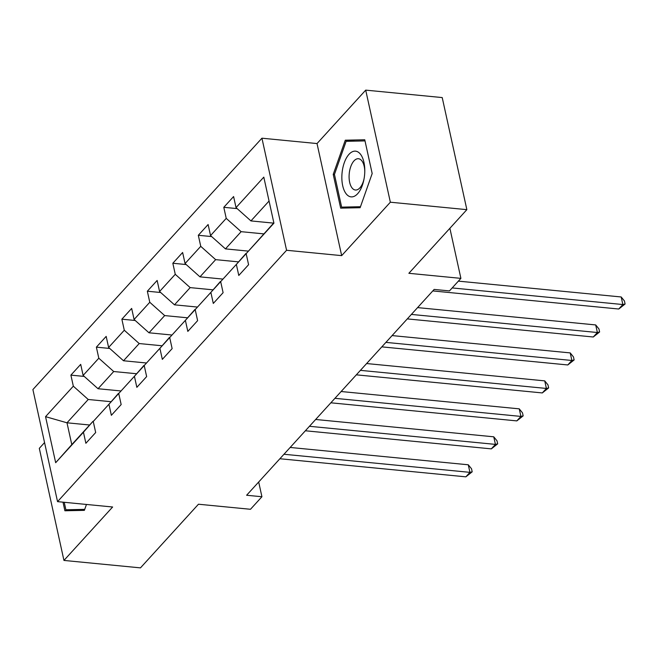 <?xml version="1.0" encoding="UTF-8"?>
<svg xmlns="http://www.w3.org/2000/svg" width="658" height="658" viewBox="0 0 658 658"><rect width="100%" height="100%" fill="white"/><g stroke="black" fill="none" stroke-linecap="round" stroke-linejoin="round"><path stroke-width="0.99" d="M44.555 442.587L39.307 448.345L63.949 560.427L140.467 567.87L198.461 504.225L250.484 509.284L261.925 496.741L258.684 482.01M261.933 138.196L32.9 389.561L57.542 501.643L286.575 250.279L261.933 138.196L317.024 143.559L341.666 255.633L390.35 202.212L365.708 90.13L317.024 143.559M365.708 90.13L442.217 97.573L466.859 209.655L408.865 273.3L460.896 278.367L449.883 228.285M390.35 202.212L466.859 209.655M89.653 425.002L66.993 422.798L71.788 444.611L93.025 421.301L83.443 432.224L85.877 443.278L95.681 432.528L93.247 421.465L108.932 404.259L111.358 415.313L121.162 404.555L118.728 393.5L134.413 376.286L136.848 387.34L146.644 376.59L144.217 365.527L159.902 348.321L162.329 359.375L172.133 348.617L169.698 337.562L185.383 320.347L187.818 331.402L197.614 320.652L195.187 309.589L210.864 292.382L213.299 303.437L223.103 292.678L220.669 281.624L236.354 264.409L238.78 275.463L248.584 264.713L246.158 253.651L273.925 223.177L263.8 177.134L236.033 207.607L233.598 196.553L223.794 207.311L237.151 208.611M83.443 432.224L55.675 462.706L45.55 416.662L73.326 386.18L70.891 375.126L84.24 376.425M223.794 207.311L226.229 218.366L210.544 235.58L208.117 224.526L198.313 235.276L200.748 246.339L185.062 263.545L182.628 252.491L172.832 263.249L175.258 274.304L159.573 291.519L157.147 280.456L147.343 291.214L149.777 302.277L134.092 319.484L131.666 308.429L121.862 319.188L124.288 330.242L108.611 347.457L106.177 336.394L96.372 347.153L98.807 358.215L83.122 375.422L80.695 364.368L70.891 375.126M460.896 278.367L449.463 290.91L434.157 289.421L246.618 495.252L261.925 496.741M93.247 421.465L118.851 393.361M120.957 390.959L98.034 388.73L113.711 371.523L136.371 373.728M118.506 393.328L108.932 404.259M83.122 375.422L98.034 388.73M98.807 358.215L113.711 371.523M118.728 393.5L144.332 365.396M146.438 362.994L123.515 360.765L139.2 343.55L161.86 345.754M143.995 365.363L134.413 376.286M108.611 347.457L123.515 360.765M124.288 330.242L139.2 343.55M144.217 365.527L169.822 337.422M171.927 335.021L148.996 332.792L164.681 315.585L187.341 317.789M169.476 337.389L159.902 348.321M134.092 319.484L148.996 332.792M149.777 302.277L164.681 315.585M169.698 337.562L195.303 309.457M197.408 307.056L174.485 304.827L190.17 287.612L212.822 289.816M194.965 309.424L185.383 320.347M159.573 291.519L174.485 304.827M175.258 274.304L190.17 287.612M195.187 309.589L220.792 281.484M222.889 279.082L199.966 276.853L215.651 259.647L238.311 261.851M220.446 281.451L210.864 292.382M185.062 263.545L199.966 276.853M200.748 246.339L215.651 259.647M220.669 281.624L246.273 253.519M248.379 251.117L225.455 248.889L241.132 231.674L263.792 233.878M245.928 253.486L236.354 264.409M210.544 235.58L225.455 248.889M226.229 218.366L241.132 231.674M246.158 253.651L273.851 222.84M273.596 223.12L250.937 220.915L269.056 201.027M236.033 207.607L250.937 220.915M341.666 255.633L286.575 250.279M63.949 560.427L112.633 506.997L57.542 501.643M110.889 401.693L88.23 399.488L66.993 422.798L45.55 416.662M71.788 444.611L55.675 462.706M73.326 386.18L88.23 399.488M198.313 235.276L211.662 236.576M172.832 263.249L186.181 264.549M147.343 291.214L160.7 292.514M121.862 319.188L135.211 320.487M96.372 347.153L109.73 348.452M345.286 140.203L333.228 174.378L340.655 208.134L360.123 207.714L372.181 173.531L364.762 139.776L345.286 140.203L354.752 141.125M63.003 502.169L64.895 510.772L84.372 510.353L86.453 504.456M334.461 174.502L333.228 174.378M452.178 287.933L622.846 304.539L618.759 309.021L432.791 290.926M458.379 281.131L621.185 296.972L622.846 304.539L625.1 304.004L618.759 309.021M621.185 296.972L624.434 300.969L625.1 304.004M341.954 174.263A22.964 11.301 -84.4 0 0 350.286 196.734A22.964 11.301 -84.4 0 0 363.89 179.7A22.964 11.301 -84.4 0 0 364.68 173.77A22.964 11.301 -84.4 0 0 364.787 170.48A22.964 11.301 -84.4 0 0 354.053 151.217A22.964 11.301 -84.4 0 0 341.954 174.263M364.779 171.286A15.718 7.74 -84.4 0 0 358.462 158.726A15.718 7.74 -84.4 0 0 349.159 174.543A15.718 7.74 -84.4 0 0 355.419 190.014A15.718 7.74 -84.4 0 0 364.038 178.91M365.009 140.902L372.173 173.548M360.477 206.719L341.642 207.13L334.445 174.428L346.124 141.314L364.993 140.902M349.883 207.936L341.642 207.13M84.718 509.366L65.882 509.769L64.237 502.293M74.124 510.575L65.882 509.769M411.39 314.417L597.365 332.512L593.277 336.995L407.302 318.9M417.591 307.607L595.696 324.937L597.365 332.512L599.619 331.969L593.277 336.995M595.696 324.937L598.953 328.942L599.619 331.969M385.901 342.382L571.876 360.477L567.796 364.96L381.821 346.865M392.102 335.58L570.215 352.91L571.876 360.477L574.13 359.942L567.796 364.96M570.215 352.91L573.463 356.907L574.13 359.942M360.419 370.355L546.395 388.45L542.307 392.933L356.332 374.838M366.621 363.545L544.725 380.875L546.395 388.45L548.649 387.907L542.307 392.933M544.725 380.875L547.982 384.881L548.649 387.907M334.938 398.32L520.906 416.415L516.826 420.898L330.851 402.803M341.14 391.518L519.244 408.848L520.906 416.415L523.159 415.881L516.826 420.898M519.244 408.848L522.493 412.846L523.159 415.881M309.449 426.294L495.425 444.389L491.337 448.871L305.37 430.776M315.651 419.483L493.755 436.813L495.425 444.389L497.678 443.846L491.337 448.871M493.755 436.813L497.012 440.819L497.678 443.846M283.968 454.259L469.935 472.354L465.856 476.836L279.88 458.741M290.17 447.456L468.274 464.787L469.935 472.354L472.189 471.819L465.856 476.836M468.274 464.787L471.531 468.784L472.189 471.819"/></g></svg>
